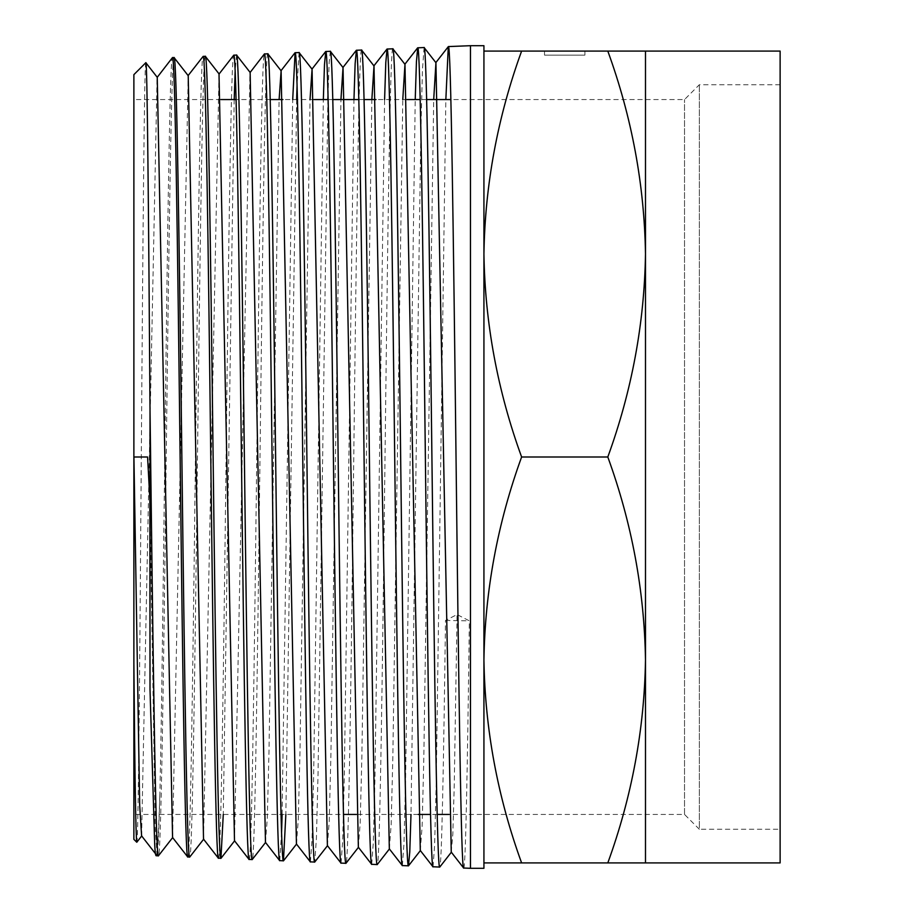 <?xml version="1.0" encoding="UTF-8"?>
<svg xmlns="http://www.w3.org/2000/svg" width="914" height="914" viewBox="0 0 914 914"><rect width="100%" height="100%" fill="white"/><g stroke="black" fill="none" stroke-linecap="round" stroke-linejoin="round"><path stroke-width="0.69" stroke-dasharray="4.57 3.43" d="M544.516 55.126L584.903 55.126L544.516 55.126L544.516 51.081L584.903 51.081L544.516 51.081M174.048 57.559C171.444 52.201 168.839 243.73 166.234 457C163.629 670.293 161.024 861.399 158.419 855.824M205.307 56.302C202.702 50.933 200.097 243.067 197.493 457C194.888 670.956 192.283 862.667 189.678 857.069M236.555 55.057L235.149 71.212M234.201 99.557L223.279 814.443M267.813 53.8C265.209 48.396 262.604 241.73 259.999 457C257.394 672.293 254.789 865.192 252.195 859.571M299.072 52.555L297.061 85.39M296.65 99.557L285.853 814.443M330.331 51.31L329.166 62.346L328.012 94.713M327.875 99.557L318.049 773.461L316.415 838.218L314.782 862.016M361.578 50.053C358.974 44.592 356.369 239.719 353.764 457C351.159 674.292 348.554 868.997 345.949 863.319M392.837 48.808C390.232 43.324 387.627 239.057 385.023 457C382.418 674.966 379.813 870.265 377.208 864.575M424.096 47.551L422.462 69.624L420.817 133.318L410.992 814.443M451.253 852.111L452.818 834.254L454.235 785.72L457.057 614.551L445.495 620.469C443.576 767.794 441.645 868.871 439.714 867.066M141.601 835.876L157.082 77.302M172.563 837.51L188.215 75.679M203.525 839.132L219.017 74.057M234.498 840.754L249.979 72.434M265.46 842.377L267.311 817.939L268.99 751.639L279.113 99.557M296.433 843.999L298.272 819.607L299.952 753.479L310.029 99.557M327.395 845.621L329.223 821.32L330.902 755.387L340.945 99.557M358.357 847.244L360.185 823L361.853 757.215L371.861 99.557M389.318 848.866L391.146 824.691L392.803 759.066L402.777 99.557M420.291 850.488L422.108 826.37L423.765 760.882L433.704 99.557M147.577 457L133.878 457M145.829 62.7C144.321 58.964 142.812 248.859 141.293 457C139.785 665.415 138.277 849.175 136.769 842.24M463.695 868.026C465.58 869.831 467.465 768.525 469.35 620.846L457.057 614.551M433.03 866.803L434.63 844.936L436.241 781.55L445.849 99.557M402.377 865.581L403.977 843.691L405.588 780.248L415.23 99.557M371.724 864.347L373.323 842.434L374.934 778.945L384.6 99.557M341.059 863.124L342.681 841.188L344.292 777.631L353.969 99.557M310.406 861.902L312.017 839.932L313.639 776.317L323.339 99.557M279.753 860.668L281.581 832.665M282.106 814.443L292.709 99.557M249.099 859.446C251.647 865.067 254.206 672.224 256.754 457C259.313 241.799 261.872 48.533 264.42 53.937M218.435 858.223C220.994 863.821 223.542 671.573 226.101 457C228.649 242.45 231.208 49.779 233.767 55.171M187.781 856.989C190.329 862.588 192.888 670.91 195.447 457C197.995 243.101 200.554 51.024 203.114 56.394M149.873 499.352L155.231 827.513L157.094 855.733L158.499 839.703L159.904 792.929C161.995 702.203 164.086 509.943 166.177 344.886C168.267 178.321 170.358 55 172.449 57.616M157.094 855.733L156.191 855.733C157.334 855.47 158.579 834.539 159.904 792.929M445.495 620.469L469.35 620.846M645.49 254.046C644.393 184.788 631.837 117.141 607.81 51.081L645.49 51.081L645.49 659.954C644.393 590.707 631.837 523.059 607.81 457C631.837 390.941 644.393 323.293 645.49 254.046M645.49 862.919L607.81 862.919C631.837 796.859 644.393 729.212 645.49 659.954L645.49 862.919M483.929 51.081L483.929 254.046L483.929 51.081L521.608 51.081C497.582 117.141 485.014 184.788 483.929 254.046L483.929 659.954C485.014 729.212 497.582 796.859 521.608 862.919L483.929 862.919L483.929 659.954L483.929 862.919M521.608 457C497.582 523.059 485.014 590.707 483.929 659.954L483.929 254.046C485.014 323.293 497.582 390.941 521.608 457L607.81 457M133.878 74.651L133.878 839.349M133.878 814.443L133.878 99.557L133.878 814.443L343.493 814.443M483.929 45.7L483.929 868.3M521.608 51.081L607.81 51.081M521.608 862.919L607.81 862.919M470.459 45.7L470.459 868.3M780.122 51.081L780.122 862.919L780.11 829.261L699.336 829.261L699.336 84.739L699.336 829.261L684.529 814.443L449.162 814.443M437.178 814.443L430.54 814.443M418.246 814.443L356.403 814.443M684.529 814.443L684.529 99.557L684.529 814.443M780.11 829.261L780.11 84.739L780.11 829.261M157.014 855.664L155.449 853.653M780.11 84.739L699.336 84.739L684.529 99.557L450.865 99.557M426.632 99.557L420.189 99.557M406.993 99.557L375.985 99.557M364.058 99.557L358.814 99.557M332.776 99.557L328.137 99.557M313.959 99.557L282.94 99.557M270.213 99.557L236.075 99.557M220.902 99.557L133.878 99.557M584.903 55.126L584.903 51.081"/><path stroke-width="1.37" d="M172.735 837.498L158.419 855.824C155.62 862.679 152.821 637.424 150.01 409.266C148.616 214.63 147.223 57.102 145.829 62.7L157.242 77.302L172.563 837.51L187.713 856.944L189.678 857.069C187.073 862.428 184.468 670.602 181.863 457C179.258 243.375 176.653 51.972 174.048 57.559L188.215 75.679L203.525 839.132L218.366 858.166L220.937 858.315C218.332 863.696 215.727 671.276 213.122 457C210.517 242.713 207.912 50.704 205.307 56.302L219.177 74.068M235.149 71.212L234.201 99.557M223.279 814.443L220.937 858.315M265.62 842.377L252.195 859.571C249.591 864.964 246.986 671.939 244.381 457C241.776 242.039 239.16 49.436 236.555 55.057L250.139 72.434L265.46 842.377L279.673 860.622L283.443 860.817C280.838 866.232 278.233 672.613 275.628 457C273.023 241.376 270.418 48.168 267.813 53.8L281.112 70.812L296.433 843.999L310.337 861.845L314.702 862.073C312.097 867.5 309.492 673.275 306.887 457C304.282 240.702 301.677 46.9 299.072 52.555L312.074 69.19L327.395 845.621L340.991 863.079L345.949 863.319C343.356 868.768 340.751 673.949 338.146 457C335.541 240.039 332.936 45.631 330.331 51.31L343.036 67.567L358.357 847.244L371.644 864.301L377.208 864.575C374.603 870.037 371.998 674.612 369.393 457C366.788 239.365 364.183 44.363 361.578 50.053L373.997 65.945L389.318 848.866L402.309 865.524M297.061 85.39L296.65 99.557M285.853 814.443L283.443 860.817M328.012 94.713L327.875 99.557M327.555 845.621L314.702 862.073M358.517 847.244L345.949 863.319M410.992 814.443L409.769 851.939L408.467 865.821C405.862 871.305 403.257 675.275 400.652 457C398.047 238.703 395.442 43.095 392.837 48.808L404.971 64.323L420.291 850.488L432.962 866.758L439.714 867.066C437.121 872.573 434.516 675.949 431.911 457C429.306 238.028 426.701 41.838 424.096 47.551L435.932 62.7M133.935 457L139.682 805.177L141.601 835.876L155.449 853.653M187.781 856.989C185.222 862.359 182.674 670.568 180.115 457C177.567 243.421 175.008 52.041 172.449 57.616L157.242 77.302M219.017 74.057L234.498 840.754L249.019 859.4L252.195 859.571M279.753 860.668C277.193 866.084 274.634 672.533 272.086 457C269.527 241.445 266.979 48.305 264.42 53.937L250.139 72.434M279.113 99.557L281.112 70.812M310.029 99.557L312.074 69.19M340.945 99.557L343.036 67.567M371.861 99.557L373.997 65.945M402.777 99.557L404.971 64.323M433.704 99.557L435.932 62.689L451.253 852.111L463.615 867.992M136.837 842.194L136.769 842.24C135.809 836.996 134.849 777.334 133.878 663.267L133.878 457L147.577 457L149.873 499.352L150.01 689.396L154.695 844.525C155.072 852.019 155.574 855.744 156.18 855.733L158.419 855.824M448.363 46.58C450.91 40.856 453.47 237.514 456.029 457C458.577 676.463 461.136 873.544 463.695 868.026L470.459 868.3L470.459 45.7L448.363 46.58L435.772 62.7M445.849 99.557L448.283 46.637M415.23 99.557L416.43 61.775L417.709 47.814C420.257 42.09 422.816 238.177 425.364 457C427.923 675.812 430.483 872.299 433.03 866.803M384.6 99.557L385.788 62.678L387.045 49.036C389.604 43.335 392.152 238.828 394.711 457C397.27 675.149 399.818 871.065 402.377 865.581L408.467 865.821M353.969 99.557L355.135 63.58L356.391 50.259C358.939 44.58 361.498 239.479 364.058 457C366.605 674.498 369.165 869.82 371.724 864.347M323.339 99.557L324.493 64.483L325.738 51.492C328.286 45.826 330.845 240.142 333.404 457C335.952 673.846 338.511 868.574 341.059 863.124M292.709 99.557L295.085 52.715C297.633 47.071 300.192 240.793 302.74 457C305.299 673.184 307.847 867.329 310.406 861.902M281.581 832.665L282.106 814.443M219.017 74.068L233.767 55.171C236.315 49.55 238.874 242.107 241.433 457C243.981 671.881 246.54 864.85 249.099 859.446M188.044 75.679L203.114 56.394C205.661 50.796 208.221 242.758 210.768 457C213.328 671.219 215.887 863.604 218.435 858.223M607.81 862.919L645.49 862.919L645.49 659.954C644.393 729.212 631.837 796.859 607.81 862.919L521.608 862.919C497.582 796.859 485.014 729.212 483.929 659.954C485.014 590.707 497.582 523.059 521.608 457C497.582 390.941 485.014 323.293 483.929 254.046C485.014 184.788 497.582 117.141 521.608 51.081L483.929 51.081M645.49 51.081L607.81 51.081C631.837 117.141 644.393 184.788 645.49 254.046L645.49 51.081L780.122 51.081L780.122 862.919L645.49 862.919M483.929 862.919L521.608 862.919M133.878 457L133.878 74.651L145.829 62.7M136.769 842.24L133.878 839.349L133.878 663.267M470.459 868.3L483.929 868.3L483.929 45.7L470.459 45.7M607.81 457C631.837 523.059 644.393 590.707 645.49 659.954L645.49 254.046C644.393 323.293 631.837 390.941 607.81 457L521.608 457M521.608 51.081L607.81 51.081M150.01 689.396L150.01 409.266M449.162 814.443L437.178 814.443M430.54 814.443L418.246 814.443M356.403 814.443L343.493 814.443M189.758 857.024L203.696 839.132M221.017 858.269L234.658 840.754M283.523 860.771L296.593 843.999M377.288 864.518L389.478 848.866M408.547 865.775L420.451 850.488M439.805 867.02L451.413 852.134M141.761 835.876L136.814 842.228M417.629 47.859L404.811 64.323M386.976 49.082L373.837 65.945M356.323 50.316L342.876 67.567M325.658 51.538L311.914 69.19M295.005 52.761L280.941 70.812M156.191 855.733L157.094 855.733M417.709 47.814L424.096 47.551M387.045 49.036L392.837 48.808M356.391 50.259L361.578 50.053M325.738 51.492L330.331 51.31M295.085 52.715L299.072 52.555M264.42 53.937L267.813 53.8M233.767 55.171L236.555 55.057M203.114 56.394L205.307 56.302M172.449 57.616L174.048 57.559M450.865 99.557L426.632 99.557M420.189 99.557L406.993 99.557M375.985 99.557L364.058 99.557M358.814 99.557L332.776 99.557M328.137 99.557L313.959 99.557M282.94 99.557L270.213 99.557M236.075 99.557L220.902 99.557"/></g></svg>
